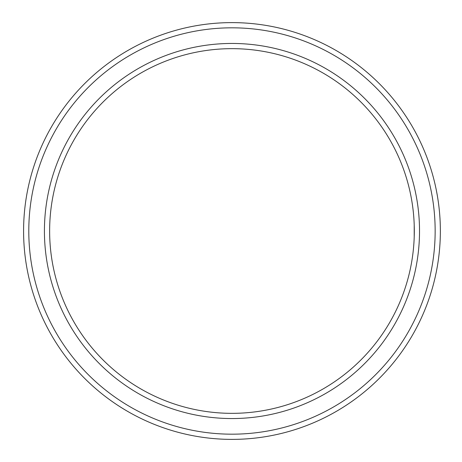 <?xml version="1.0" encoding="UTF-8"?>
<svg xmlns="http://www.w3.org/2000/svg" width="462" height="462" viewBox="0 0 462 462"><rect width="100%" height="100%" fill="white"/><g stroke="black" fill="none" stroke-linecap="round" stroke-linejoin="round"><path stroke-width="0.69" d="M49.63 231A182.34 182.34 0 0 1 323.14 73.088A182.34 182.34 0 0 1 323.14 388.912A182.34 182.34 0 0 1 49.63 231M414.212 236.862L414.212 225.138M44.421 231A187.549 187.549 0 0 1 325.745 68.578A187.549 187.549 0 0 1 325.745 393.422A187.549 187.549 0 0 1 44.421 231M28.794 231A203.176 203.176 0 0 1 333.558 55.042A203.176 203.176 0 0 1 333.558 406.958A203.176 203.176 0 0 1 28.794 231M23.585 231A208.385 208.385 0 0 1 336.163 50.531A208.385 208.385 0 0 1 336.163 411.469A208.385 208.385 0 0 1 23.585 231"/></g></svg>
